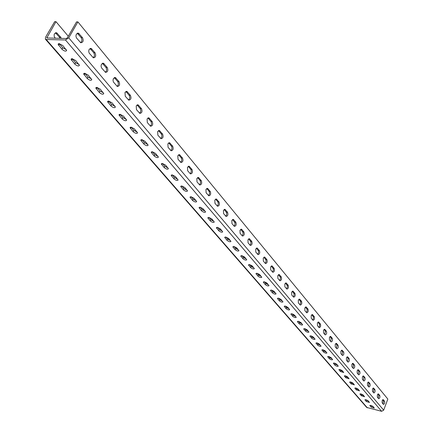 <?xml version="1.0" encoding="UTF-8"?>
<svg xmlns="http://www.w3.org/2000/svg" width="433" height="433" viewBox="0 0 433 433"><rect width="100%" height="100%" fill="white"/><g stroke="black" fill="none" stroke-linecap="round" stroke-linejoin="round"><path stroke-width="0.65" d="M55.435 32.789L59.381 37.135L60.014 38.369M61.313 38.396L60.68 37.168L56.599 32.756L54.509 33.671L54.174 34.51L54.185 36.448L55.251 38.256M377.36 394.891L378.393 393.889L379.768 395.464C380.179 397.142 379.833 398.246 378.729 398.777L377.354 397.207L377.36 394.891M372.472 389.034L373.527 388.028L374.929 389.64C375.351 391.34 375 392.455 373.879 392.98L372.472 391.378L372.472 389.034M367.482 383.053L368.553 382.047L369.988 383.692C370.421 385.419 370.069 386.539 368.927 387.064L367.487 385.43L367.482 383.053M362.389 376.948L363.476 375.941L364.943 377.625C365.387 379.368 365.03 380.504 363.866 381.024L362.399 379.351L362.389 376.948M357.187 370.713L358.291 369.701L359.796 371.422C360.251 373.192 359.888 374.334 358.703 374.859L357.198 373.143L357.187 370.713M351.872 364.342L352.992 363.33L354.53 365.089C355 366.881 354.632 368.034 353.425 368.553L351.888 366.805L351.872 364.342M346.443 357.831L347.58 356.819L349.155 358.616C349.637 360.435 349.263 361.598 348.035 362.118L346.46 360.326L346.443 357.831M340.89 351.174L342.048 350.162L343.661 352.002C344.154 353.842 343.775 355.022 342.53 355.536L340.917 353.707L340.89 351.174M335.218 344.376L336.392 343.358L338.043 345.242C338.552 347.109 338.168 348.3 336.896 348.814L335.245 346.936L335.218 344.376M329.416 337.421L330.612 336.403L332.3 338.33C332.82 340.224 332.436 341.421 331.137 341.935L329.448 340.013L329.416 337.421M323.478 330.303L324.696 329.286L326.428 331.261C326.964 333.177 326.569 334.39 325.248 334.898L323.516 332.934L323.478 330.303M317.405 323.023L318.645 322.006L320.42 324.03C320.967 325.973 320.572 327.202 319.224 327.705L317.449 325.692L317.405 323.023M311.192 315.576L312.447 314.553L314.271 316.631C314.834 318.601 314.434 319.841 313.064 320.344L311.24 318.282L311.192 315.576M304.832 307.95L306.109 306.927L307.977 309.054C308.561 311.056 308.15 312.307 306.753 312.805L304.886 310.694L304.832 307.95M298.315 300.139L299.62 299.122L301.536 301.303C302.131 303.333 301.72 304.594 300.291 305.092L298.375 302.921L298.315 300.139M291.642 292.145L292.968 291.122L294.938 293.363C295.55 295.42 295.133 296.697 293.677 297.19L291.712 294.965L291.642 292.145M284.811 283.951L286.159 282.928L288.178 285.228C288.811 287.317 288.383 288.605 286.9 289.098L284.882 286.814L284.811 283.951M277.802 275.556L279.177 274.533L281.255 276.887C281.905 279.014 281.472 280.319 279.962 280.8L277.883 278.462L277.802 275.556M270.625 266.945L272.021 265.927L274.154 268.346C274.825 270.501 274.387 271.821 272.844 272.303L270.712 269.894L270.625 266.945M263.259 258.122L264.682 257.099L266.874 259.584C267.567 261.776 267.123 263.107 265.548 263.583L263.351 261.115L263.259 258.122M255.708 249.067L257.159 248.049L259.41 250.599C260.119 252.823 259.67 254.171 258.063 254.642L255.806 252.109L255.708 249.067M247.957 239.774L249.435 238.756L251.752 241.381C252.482 243.644 252.028 245.008 250.382 245.473L248.066 242.864L247.957 239.774M240.705 229.338L243.059 232.499L243.043 234.204L242.112 235.763M240.001 230.237L241.506 229.225L243.893 231.92C244.645 234.221 244.185 235.595 242.502 236.055L240.115 233.376L240.001 230.237M232.548 219.542L234.989 222.806L234.978 224.538L234.026 226.107M231.828 220.446L233.365 219.434L235.823 222.205C236.597 224.543 236.131 225.939 234.415 226.394L231.958 223.634L231.828 220.446M224.175 209.48L226.703 212.852L226.594 214.957L225.723 216.191M223.439 210.389L225.003 209.377L227.531 212.23C228.332 214.606 227.861 216.018 226.107 216.468L223.574 213.626L223.439 210.389M215.569 199.142L217.804 201.821C218.589 203.396 218.384 204.793 217.193 206.005M214.817 200.051L216.408 199.045L219.017 201.984C219.845 204.398 219.363 205.827 217.566 206.27L214.963 203.348L214.817 200.051M206.72 188.517L209.042 191.294C209.848 192.901 209.642 194.314 208.425 195.537M205.951 189.427L207.575 188.42L210.265 191.446C211.12 193.908 210.627 195.353 208.798 195.786L206.108 192.777L205.951 189.427M197.616 177.59L200.035 180.474C200.863 182.114 200.658 183.549 199.413 184.772M196.836 178.499L198.493 177.498L201.264 180.615C202.146 183.121 201.648 184.582 199.775 185.01L197.004 181.909L196.836 178.499M188.258 166.348L190.769 169.341C191.624 171.019 191.413 172.469 190.147 173.698M187.462 167.262L189.151 166.261L192.008 169.476C192.923 172.025 192.414 173.509 190.498 173.925L187.635 170.726L187.462 167.262M178.618 154.776L181.232 157.883C182.114 159.598 181.909 161.071 180.61 162.305M177.811 155.691L179.533 154.7L182.488 158.013C183.424 160.605 182.915 162.11 180.951 162.516L178.001 159.225L177.811 155.691M168.697 142.868L171.419 146.094C172.329 147.842 172.118 149.342 170.791 150.581M167.874 143.783L169.633 142.793L172.68 146.213C173.655 148.855 173.135 150.375 171.127 150.776L168.074 147.377L167.874 143.783M158.473 130.598L161.314 133.949C162.251 135.74 162.039 137.256 160.686 138.5M157.639 131.513L159.436 130.528L162.586 134.062C163.587 136.752 163.062 138.295 161.006 138.684L157.856 135.172L157.639 131.513M147.94 117.96L150.901 121.44C151.864 123.264 151.653 124.807 150.273 126.057M147.09 118.875L148.925 117.895L152.183 121.543C153.222 124.282 152.687 125.846 150.581 126.225L147.323 122.599L147.09 118.875M137.077 104.927L140.168 108.542C141.163 110.41 140.952 111.968 139.545 113.23M136.216 105.841L138.089 104.867L141.461 108.634C142.533 111.433 141.992 113.013 139.837 113.386L136.46 109.636L136.216 105.841M125.873 91.487L129.099 95.244C130.122 97.149 129.916 98.735 128.482 100.001M125.002 92.397L126.912 91.428L130.403 95.325C131.513 98.177 130.966 99.779 128.753 100.142L125.261 96.267L125.002 92.397M114.307 77.615L117.684 81.523C118.739 83.472 118.534 85.079 117.067 86.351M113.43 78.519L115.378 77.561L118.994 81.593C120.147 84.5 119.589 86.129 117.321 86.476L113.408 82.026L113.008 80.273L113.43 78.519M102.367 63.299L105.896 67.364C106.983 69.35 106.783 70.985 105.289 72.262M101.479 64.198L103.471 63.245L107.216 67.418C108.407 70.39 107.844 72.04 105.517 72.376L101.463 67.77L101.046 65.973L101.479 64.198M90.026 48.507L93.723 52.734C94.843 54.764 94.648 56.425 93.127 57.713M89.133 49.4L91.168 48.458L95.054 52.783C96.288 55.808 95.715 57.486 93.333 57.806L89.128 53.037L88.695 51.202L89.133 49.4M77.274 33.222L81.144 37.622C82.302 39.695 82.108 41.379 80.565 42.678M76.376 34.104L78.454 33.173L82.487 37.655C83.764 40.745 83.185 42.445 80.738 42.753L76.376 37.817L75.927 35.939L76.376 34.104M365.977 399.713L364.922 399.821L366.275 401.488L369.49 402.463L368.147 400.801L365.977 399.713M360.987 393.927L359.931 394.041L361.311 395.74L364.554 396.725L363.184 395.026L360.987 393.927M355.894 388.011L354.833 388.136L356.245 389.879L359.514 390.864L358.113 389.126L355.894 388.011M350.692 381.976L349.631 382.112L351.071 383.892L354.367 384.883L352.938 383.102L350.692 381.976M345.377 375.812L344.316 375.952L345.788 377.776L349.112 378.772L347.65 376.954L345.377 375.812M339.954 369.511L338.887 369.663L340.392 371.53L343.748 372.532L342.249 370.67L339.954 369.511M334.406 363.076L333.34 363.238L334.882 365.149C336.376 366.226 337.502 366.562 338.265 366.156L336.733 364.25L334.406 363.076M328.739 356.5L327.673 356.673L329.248 358.627C330.758 359.726 331.895 360.061 332.658 359.639L331.093 357.685L328.739 356.5M322.948 349.777L321.876 349.961L323.489 351.964C325.021 353.074 326.168 353.415 326.931 352.982L325.324 350.979L322.948 349.777M317.021 342.904L315.949 343.098L317.606 345.15C319.153 346.281 320.306 346.622 321.075 346.173L319.43 344.121L317.021 342.904M310.964 335.873L309.887 336.078L311.581 338.184C313.151 339.331 314.32 339.672 315.083 339.207L313.4 337.107L310.964 335.873M304.762 328.679L303.69 328.896L305.427 331.056C307.013 332.219 308.188 332.566 308.956 332.084L307.235 329.93L304.762 328.679M298.424 321.318L297.347 321.551L299.122 323.76C300.729 324.945 301.92 325.291 302.689 324.793L300.924 322.59L298.424 321.318M291.929 313.784L290.852 314.028L292.676 316.296C294.299 317.503 295.501 317.849 296.275 317.335L294.462 315.072L291.929 313.784M285.282 306.071L284.205 306.326L286.072 308.653C287.723 309.882 288.93 310.228 289.704 309.698L287.848 307.376L285.282 306.071M278.473 298.169L277.396 298.44L279.312 300.832C280.985 302.077 282.202 302.429 282.982 301.882L281.071 299.495L278.473 298.169M271.502 290.078L270.425 290.359L272.389 292.816C274.078 294.083 275.312 294.435 276.092 293.872L274.132 291.42L271.502 290.078M264.352 281.786L263.275 282.083L265.294 284.605C267.009 285.894 268.254 286.251 269.028 285.666L267.02 283.15L264.352 281.786M257.029 273.283L255.952 273.596L258.025 276.189C259.757 277.504 261.018 277.856 261.792 277.255L259.735 274.668L257.029 273.283M249.516 264.568L248.439 264.893L250.572 267.556C252.331 268.898 253.597 269.256 254.377 268.633L252.26 265.97L249.516 264.568M241.809 255.627L240.737 255.968L242.924 258.707C244.71 260.071 245.987 260.433 246.767 259.789L244.591 257.05L241.809 255.627M233.907 246.453L232.83 246.81L235.081 249.63C236.889 251.021 238.182 251.384 238.962 250.712L236.727 247.903L233.907 246.453M225.793 237.035L224.722 237.414L227.033 240.315C228.868 241.733 230.172 242.096 230.957 241.403L228.656 238.507L225.793 237.035M217.463 227.368L216.392 227.763L218.768 230.751C220.63 232.196 221.95 232.559 222.73 231.85L220.365 228.868L217.463 227.368M208.906 217.442L207.835 217.853L210.286 220.927C212.175 222.4 213.507 222.768 214.286 222.032L211.851 218.963L208.906 217.442M200.116 207.239L199.05 207.667L201.567 210.839C203.483 212.343 204.836 212.711 205.615 211.948L203.104 208.782L200.116 207.239M191.077 196.755L190.017 197.204L192.609 200.474C194.558 202.005 195.922 202.379 196.696 201.589L194.114 198.325L191.077 196.755M181.79 185.974L180.729 186.439L183.403 189.811C185.378 191.375 186.753 191.754 187.532 190.937L184.869 187.57L181.79 185.974M172.231 174.878L171.17 175.37L173.931 178.851C175.939 180.447 177.33 180.826 178.109 179.982L175.365 176.507L172.231 174.878M162.397 163.468L161.341 163.977L164.188 167.571C166.229 169.2 167.636 169.584 168.41 168.713L165.579 165.125L162.397 163.468M152.27 151.718L151.22 152.248L154.159 155.961C156.232 157.628 157.655 158.013 158.424 157.109L155.507 153.406L152.27 151.718M141.845 139.615L140.801 140.173L143.832 144.01C145.937 145.71 147.377 146.1 148.146 145.163L145.131 141.337L141.845 139.615M131.096 127.15L130.062 127.724L133.191 131.697C135.334 133.434 136.79 133.824 137.559 132.861L134.441 128.899L131.096 127.15M137.169 132.07L133.905 130.344L131.156 127.156M120.022 114.296L118.988 114.897L122.23 119.005C124.406 120.785 125.879 121.175 126.642 120.174L123.421 116.076L120.022 114.296M126.274 119.4L122.956 117.635L120.082 114.301M108.602 101.041L107.573 101.663L110.924 105.917C113.137 107.736 114.626 108.131 115.389 107.097L112.06 102.859L108.602 101.041M115.043 106.334L111.665 104.537L108.667 101.046M96.813 87.363L95.796 88.013L99.26 92.418C101.511 94.28 103.022 94.681 103.779 93.609L100.332 89.214L96.813 87.363M103.449 92.857L100.023 91.022L96.889 87.369M84.646 73.242L83.634 73.919L87.222 78.481C89.517 80.392 91.044 80.792 91.796 79.688L88.229 75.131L84.646 73.242M91.487 78.947L88.007 77.074L84.727 73.247M72.078 58.655L71.077 59.359L74.79 64.095C77.128 66.049 78.671 66.455 79.423 65.313L75.726 60.588L72.078 58.655M79.131 64.582L75.596 62.671L72.17 58.661M59.088 43.581L58.098 44.318L61.951 49.232C64.328 51.235 65.892 51.646 66.639 50.455L62.807 45.552L59.088 43.581M66.363 49.741L62.774 47.792L59.197 43.587M382.144 400.628L383.167 399.627L384.509 401.169C384.91 402.831 384.569 403.924 383.486 404.454L382.139 402.917L382.144 400.628M370.865 405.391L369.814 405.488L371.135 407.117L374.329 408.086L373.013 406.463L370.865 405.391M352.148 382.534L351.899 382.832M347.012 376.461L346.725 376.818M341.761 370.269L341.437 370.68M336.392 363.947L336.035 364.407M330.904 357.506L330.52 357.999M325.286 350.936L324.885 351.455M319.538 344.246L319.126 344.765M313.66 337.404L313.275 337.902M307.647 330.411L307.316 330.855M301.498 323.262L301.222 323.64M295.209 315.944L294.992 316.252M45.4 39.176L366.686 407.431L381.625 411.307L383.681 410.154L387.844 399.074L77.886 21.904L68.739 37.833L65.459 39.971L46.228 39.506L45.378 39.149L45.525 37.303L54.677 21.65L55.981 21.666L68.29 36.231M361.609 394.111L362.361 394.912L362.886 394.761M356.521 388.201L357.393 389.137L357.95 388.964M351.325 382.166L352.321 383.243L352.9 383.059M346.016 376.001L347.142 377.224L347.726 377.046M340.598 369.701L341.853 371.081L342.449 370.902M335.055 363.271L336.452 364.803L337.058 364.629M329.394 356.695L330.79 358.302M331.061 358.421L331.548 358.221M325.578 351.861L325.925 351.672M323.613 349.972L325.042 351.634M317.735 343.109L319.175 344.825M311.749 336.105L313.183 337.859M305.638 328.945L307.051 330.736M299.398 321.622L300.773 323.446M293.022 314.131L294.353 315.987M286.5 306.472L287.777 308.356M279.826 298.629L281.049 300.534M273.001 290.603L274.154 292.524M266.014 282.392L267.091 284.319M258.853 273.981L259.849 275.908M251.519 265.364L252.428 267.291M244.006 256.542L244.813 258.447M236.299 247.508L237.008 249.376M228.397 238.253L228.992 240.071M220.289 228.781L220.765 230.513M211.964 219.087L212.343 220.716M203.413 209.144L203.721 210.665M194.634 198.926L194.882 200.344M185.605 188.425L185.811 189.735M176.328 177.633L176.491 178.834M166.792 166.537L166.916 167.614M156.979 155.117L157.071 156.075M146.879 143.366L146.939 144.184M136.476 131.269L136.514 131.941M125.765 118.804L125.787 119.313M114.729 105.961L114.734 106.291M366.594 399.903L367.233 400.574L367.72 400.449M77.886 21.904L76.538 21.888L67.391 37.801L66.298 38.515L46.78 37.947L55.981 21.666M368.786 401.543L366.02 399.724M363.85 395.8L361.707 394.717L361.03 393.938M358.816 389.944L356.646 388.845L355.937 388.022M353.674 383.963L351.477 382.848L350.735 381.987M348.424 377.852L346.205 376.726L345.426 375.822M343.06 371.611L340.814 370.469L339.997 369.522M337.578 365.236L335.31 364.083L334.455 363.087M331.981 358.724L329.681 357.555L328.788 356.511M326.26 352.067L323.933 350.882L322.991 349.788M320.409 345.258L318.055 344.056L317.07 342.914M314.423 338.297L312.041 337.08L311.013 335.884M308.301 331.175L305.893 329.941L304.81 328.69M302.039 323.889L299.598 322.639L298.472 321.329M295.631 316.431L293.157 315.164L291.977 313.795M289.071 308.799L286.565 307.511L285.331 306.082M282.354 300.984L279.815 299.679L278.522 298.18M275.469 292.979L272.898 291.653L271.551 290.088M268.422 284.773L265.813 283.431L264.406 281.796M261.196 276.368L258.55 275.004L257.078 273.293M253.787 267.751L251.108 266.36L249.57 264.574M246.188 258.912L243.47 257.5L241.863 255.632M238.399 249.841L235.639 248.412L233.961 246.464M230.399 240.537L227.601 239.086L225.847 237.046M222.189 230.989L219.352 229.512L217.518 227.379M213.761 221.176L210.882 219.677L208.96 217.447M205.096 211.104L202.179 209.577L200.17 207.245M196.198 200.75L193.232 199.196L191.132 196.761M187.051 190.103L184.036 188.523L181.844 185.979M177.638 179.159L174.58 177.552L172.285 174.889M167.961 167.896L164.849 166.256L162.451 163.474M157.996 156.302L154.835 154.635L152.329 151.723M147.74 144.368L144.525 142.668L141.9 139.621L141.201 140.963M373.619 407.166L370.913 405.402M377.825 394.095L378.767 395.232L378.296 398.333M372.943 388.233L373.923 389.408L373.446 392.542M367.963 382.252L368.976 383.459L368.494 386.631M362.881 376.142L363.92 377.392L363.439 380.591M357.685 369.901L358.762 371.195L358.275 374.431M352.381 363.525L353.49 364.862L352.998 368.131M346.957 357.009L348.11 358.394L347.612 361.701M341.415 350.351L342.606 351.78L342.102 355.125M335.748 343.542L336.982 345.02L336.473 348.403M329.957 336.582L331.229 338.113L330.72 341.534M324.03 329.464L325.351 331.045L324.831 334.503M317.968 322.179L319.597 324.42L319.478 326.179L318.807 327.316M311.765 314.726L313.449 317.032L313.33 318.818L312.648 319.96M305.417 307.094L307.154 309.471L307.035 311.278L306.337 312.431M298.911 299.284L300.708 301.736L300.675 303.257L299.88 304.724M292.253 291.279L294.11 293.807L293.991 295.663L293.271 296.827M285.428 283.079L287.35 285.688L287.231 287.572L286.494 288.741M278.441 274.679L280.422 277.369L280.308 279.274L279.556 280.454M271.269 266.068L273.326 268.844L273.299 270.452L272.444 271.962M263.919 257.234L266.046 260.103L265.927 262.062L265.148 263.259M256.379 248.179L258.582 251.135L258.561 252.796L257.667 254.328M248.645 238.881L250.924 241.939L250.902 243.622L249.993 245.165M382.604 399.838L383.514 400.936L383.048 404.005M57.432 33.363L56.133 33.341M378.566 394.019L378.079 393.906M373.701 388.163L373.197 388.049M368.737 382.187L368.212 382.068M363.666 376.082L363.125 375.963M358.486 369.852L357.923 369.728M353.198 363.482L352.614 363.357M347.791 356.976L347.185 356.846M342.27 350.329L341.637 350.194M336.62 343.531L335.965 343.396M330.844 336.582L330.163 336.441M324.939 329.47L324.225 329.329M318.894 322.195L318.152 322.049M312.713 314.753L311.939 314.607M306.38 307.132L305.579 306.981M299.901 299.333L299.062 299.181M293.265 291.344L292.389 291.187M286.462 283.16L285.553 282.998M279.496 274.771L278.543 274.609M272.352 266.176L271.356 266.008M265.028 257.359L263.989 257.191M257.516 248.315L256.428 248.147M249.803 239.038L248.666 238.864M241.895 229.517L240.705 229.344M233.771 219.737L232.57 219.569M225.425 209.696L224.218 209.534M216.852 199.375L215.634 199.218M208.04 188.766L206.812 188.62M198.974 177.86L197.74 177.719M189.654 166.64L188.409 166.505M180.063 155.095L178.807 154.971M170.185 143.209L168.924 143.09M160.015 130.966L158.738 130.858M149.531 118.35L148.248 118.252M138.728 105.349L137.434 105.257M127.583 91.931L126.279 91.856M116.087 78.092L114.772 78.027M104.212 63.803L102.892 63.748M91.953 49.048L90.616 49.005M79.277 33.79L77.935 33.769M365.208 399.632L365.041 400.06M360.224 393.841L360.056 394.284M355.141 387.936L354.963 388.39M349.945 381.901L349.761 382.371M344.646 375.736L344.452 376.228M339.228 369.441L339.028 369.95M333.697 363.006L333.486 363.531M328.041 356.435L327.819 356.976M322.26 349.712L322.033 350.275M316.35 342.839L316.112 343.423M310.309 335.813L310.055 336.414M304.123 328.62L303.863 329.248M297.801 321.264L297.525 321.908M291.328 313.73L291.041 314.401M284.697 306.017L284.4 306.716M277.91 298.12L277.596 298.846M270.961 290.029L270.63 290.781M263.838 281.742L263.497 282.516M256.536 273.239L256.179 274.051M249.056 264.525L248.677 265.364M241.381 255.589L240.981 256.46M233.506 246.415L233.089 247.324M225.425 237.003L224.987 237.944M217.133 227.341L216.668 228.321M208.614 217.415L208.127 218.432M199.862 207.218L199.353 208.273M190.872 196.734L190.336 197.832M181.627 185.957L181.059 187.099M172.118 174.867L171.522 176.063M162.337 163.463L161.709 164.702M152.264 151.718L151.604 153.006M131.199 127.199L130.485 128.558M120.168 114.399L119.432 115.768M108.791 101.198L108.039 102.583M97.057 87.58L96.288 88.976M84.938 73.518L84.154 74.931M72.43 59.002L71.618 60.425M59.505 43.998L58.672 45.438M383.335 399.756L382.864 399.643M370.091 405.304L369.928 405.721M47.478 38.077L46.829 37.335M383.681 410.154L68.739 37.833M381.625 411.307L65.459 39.971M367.373 407.848L46.228 39.506M371.519 406.105L371.135 407.117M384.509 401.169L383.514 400.936M62.774 47.792L61.951 49.232M75.596 62.671L74.79 64.095M88.007 77.074L87.222 78.481M100.023 91.022L99.26 92.418M111.665 104.537L110.924 105.917M122.956 117.635L122.23 119.005M133.905 130.344L133.191 131.697M144.525 142.668L143.832 144.01M154.835 154.635L154.159 155.961M164.849 166.256L164.188 167.571M174.58 177.552L173.931 178.851M184.036 188.523L183.403 189.811M193.232 199.196L192.609 200.474M202.179 209.577L201.567 210.839M210.882 219.677L210.286 220.927M219.352 229.512L218.768 230.751M227.601 239.086L227.033 240.315M235.639 248.412L235.081 249.63M243.47 257.5L242.924 258.707M251.108 266.36L250.572 267.556M258.55 275.004L258.025 276.189M265.813 283.431L265.294 284.605M272.898 291.653L272.389 292.816M279.815 299.679L279.312 300.832M286.565 307.511L286.072 308.653M293.157 315.164L292.676 316.296M299.598 322.639L299.122 323.76M305.893 329.941L305.427 331.056M312.041 337.08L311.581 338.184M318.055 344.056L317.606 345.15M323.933 350.882L323.489 351.964M329.681 357.555L329.248 358.627M335.31 364.083L334.882 365.149M340.814 370.469L340.392 371.53M346.205 376.726L345.788 377.776M351.477 382.848L351.071 383.892M356.646 388.845L356.245 389.879M361.707 394.717L361.311 395.74M366.664 400.471L366.275 401.488M82.487 37.655L81.144 37.622M95.054 52.783L93.723 52.734M107.216 67.418L105.896 67.364M118.994 81.593L117.684 81.523M130.403 95.325L129.099 95.244M141.461 108.634L140.168 108.542M152.183 121.543L150.901 121.44M162.586 134.062L161.314 133.949M172.68 146.213L171.419 146.094M182.488 158.013L181.232 157.883M192.008 169.476L190.769 169.341M201.264 180.615L200.035 180.474M210.265 191.446L209.042 191.294M219.017 201.984L217.804 201.821M227.531 212.23L226.329 212.067M235.823 222.205L234.626 222.037M243.893 231.92L242.707 231.747M251.752 241.381L250.577 241.203M259.41 250.599L258.241 250.415M266.874 259.584L265.716 259.394M274.154 268.346L273.007 268.151M281.255 276.887L280.113 276.692M288.178 285.228L287.047 285.028M294.938 293.363L293.818 293.157M301.536 301.303L300.421 301.097M307.977 309.054L306.873 308.848M314.271 316.631L313.173 316.42M320.42 324.03L319.332 323.814M326.428 331.261L325.351 331.045M332.3 338.33L331.229 338.113M338.043 345.242L336.982 345.02M343.661 352.002L342.606 351.78M349.155 358.616L348.11 358.394M354.53 365.089L353.49 364.862M359.796 371.422L358.762 371.195M364.943 377.625L363.92 377.392M369.988 383.692L368.976 383.459M374.929 389.64L373.923 389.408M379.768 395.464L378.767 395.232M60.68 37.168L59.381 37.135M56.599 32.756L55.57 32.735M272.021 265.927L271.751 265.884M264.682 257.099L264.395 257.056M257.159 248.049L256.85 248.001M249.435 238.756L249.105 238.707M241.506 229.225L241.159 229.171M233.365 219.434L232.997 219.379M225.003 209.377L224.608 209.323M216.408 199.045L215.991 198.991M207.575 188.42L207.131 188.366M198.493 177.498L198.016 177.443M189.151 166.261L188.642 166.207M179.533 154.7L178.991 154.646M169.633 142.793L169.049 142.738M159.436 130.528L158.814 130.479M148.925 117.895L148.259 117.841M138.089 104.867L137.375 104.818M126.912 91.428L126.144 91.385M115.378 77.561L114.556 77.523M103.471 63.245L102.589 63.213M91.168 48.458L90.221 48.431M78.454 33.173L77.431 33.157M224.846 237.143L224.722 237.414M216.522 227.482L216.392 227.763M207.981 217.555L207.835 217.853M199.196 207.353L199.05 207.667M190.174 196.869L190.017 197.204M180.897 186.093L180.729 186.439M171.354 175.002L171.17 175.37M161.536 163.587L161.341 163.977M151.431 151.842L151.22 152.248M141.023 139.74L140.801 140.173M130.301 127.27L130.062 127.724M119.248 114.415L118.988 114.897M107.849 101.16L107.573 101.663M96.088 87.477L95.796 88.013M83.948 73.356L83.634 73.919M71.413 58.769L71.077 59.359M58.46 43.69L58.098 44.318"/></g></svg>
